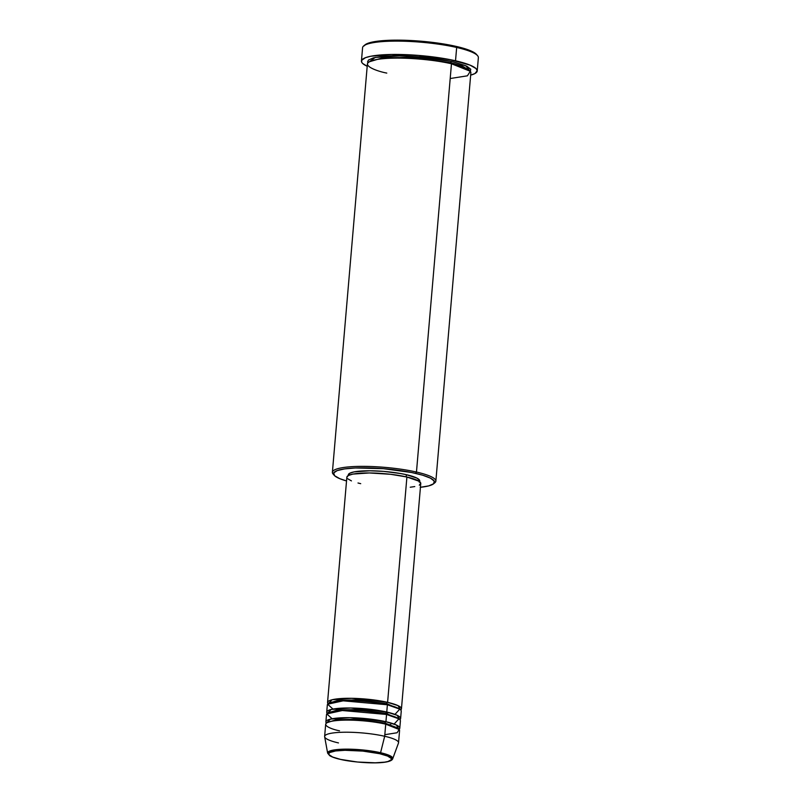 <?xml version="1.0" encoding="UTF-8"?>
<svg xmlns="http://www.w3.org/2000/svg" width="803" height="803" viewBox="0 0 803 803"><rect width="100%" height="100%" fill="white"/><g stroke="black" fill="none" stroke-linecap="round" stroke-linejoin="round"><path stroke-width="1.2" d="M340.512 759.387C332.552 757.861 321.441 753.124 335.634 750.956C350.489 748.938 373.375 751.979 379.749 753.726A1.235 0.743 -77.1 0 0 380.572 752.722L351.041 749.209L333.697 750.022L327.644 753.154A32.692 5.902 4.9 0 1 345.611 749.149A32.692 5.902 4.9 0 1 380.572 752.722L384.687 736.271A37.089 6.695 -175.1 0 0 345.029 732.216A37.089 6.695 -175.1 0 0 324.653 736.763L327.644 753.154L329.742 755.693C331.92 757.038 335.453 758.263 340.342 759.377A1.235 0.743 -77.1 0 0 340.512 759.387L332.633 757.028L328.929 754.599L328.859 753.475L329.983 752.461L335.634 750.956L344.999 750.303L362.836 751.096L379.749 753.726L387.638 756.085L391.332 758.514L391.402 759.638L387.99 761.495L384.637 762.157L375.262 762.81L357.435 762.017L340.512 759.387A1.235 0.743 102.9 0 1 340.181 759.307A1.235 0.743 -77.1 0 0 340.331 759.377C359.272 763.533 390.89 764.757 392.717 758.735L388.983 755.262L380.572 752.722A32.692 5.902 4.9 0 1 392.717 758.735L398.469 743.086A37.089 6.695 -175.1 0 0 384.687 736.271L385.721 724.155A37.089 6.695 -175.1 0 0 346.886 720.1A37.089 6.695 -175.1 0 0 325.677 724.316L324.633 736.431A37.089 6.695 4.9 0 1 345.842 732.216A37.089 6.695 4.9 0 1 384.687 736.271A37.089 6.695 4.9 0 1 398.539 742.765L399.573 730.65A37.089 6.695 -175.1 0 0 385.721 724.155L384.687 736.271L380.572 752.722A1.235 0.743 102.9 0 1 379.749 753.726C387.708 755.252 398.82 759.989 384.637 762.157C369.781 764.175 346.886 761.134 340.512 759.387M386.725 703.669A1.235 0.743 102.9 0 1 387.598 702.344L397.977 705.606L400.727 710.003A37.089 6.695 4.9 0 0 401.45 708.838A37.089 6.695 4.9 0 0 387.598 702.344L406.91 477.012A37.089 6.695 -175.1 0 0 368.065 472.957A37.089 6.695 -175.1 0 0 346.856 477.173L327.544 702.505A37.089 6.695 4.9 0 1 348.753 698.289A37.089 6.695 4.9 0 1 387.598 702.344A1.235 0.743 -77.1 0 0 386.725 703.669L400.004 709.34L386.725 703.669A1.235 0.743 -77.1 0 0 387.207 704.763A1.235 0.743 102.9 0 1 386.725 703.669L356.783 699.905L337.973 700.326L328.879 703.237L337.973 700.326L356.783 699.905L386.725 703.669M394.956 714.389L399.753 709.149L387.387 704.763A37.089 6.695 -175.1 0 0 348.542 700.708A37.089 6.695 -175.1 0 0 327.333 704.924L326.711 712.201A37.089 6.695 4.9 0 1 347.92 707.985A37.089 6.695 4.9 0 1 386.765 712.04L397.144 715.292L399.894 719.689A37.089 6.695 4.9 0 0 400.617 718.534A37.089 6.695 4.9 0 0 386.765 712.04L387.387 704.763L386.765 712.04A1.235 0.743 -77.1 0 0 385.892 713.355A1.235 0.743 102.9 0 1 386.765 712.04L350.75 707.995L331.298 709.44L327.222 713.465A37.089 6.695 4.9 0 1 326.711 712.201M399.181 719.026L385.892 713.355L399.181 719.026M388.431 724.808L390.79 724.577M394.132 724.075L398.92 718.836L386.554 714.459A37.089 6.695 -175.1 0 0 347.709 710.404A37.089 6.695 -175.1 0 0 326.5 714.62L325.877 721.887A37.089 6.695 4.9 0 1 347.087 717.671A37.089 6.695 4.9 0 1 385.932 721.726L396.311 724.989L399.061 729.385A37.089 6.695 4.9 0 0 399.784 728.221A37.089 6.695 4.9 0 0 385.932 721.726L386.554 714.459L385.932 721.726A1.235 0.743 -77.1 0 0 385.059 723.051A1.235 0.743 102.9 0 1 385.932 721.726L349.917 717.691L330.465 719.127L326.389 723.152A37.089 6.695 4.9 0 1 325.877 721.887M386.373 714.449A1.235 0.743 102.9 0 1 385.892 713.355A1.235 0.743 -77.1 0 0 386.373 714.449M398.348 728.722L385.059 723.051L398.348 728.722M384.818 734.695L397.114 732.748L399.171 729.515L385.721 724.155C378.213 722.088 351.272 718.514 333.777 720.893C317.075 723.443 330.153 729.014 339.528 730.81M385.54 724.145A1.235 0.743 102.9 0 1 385.059 723.051A1.235 0.743 -77.1 0 0 385.54 724.145M450.202 78.523L467.416 75.813L470.297 71.286L451.467 63.768L416.466 472.044A51.924 9.375 -175.1 0 0 357.867 466.423A51.924 9.375 -175.1 0 0 333.125 474.061L334.229 475.326A50.689 9.154 4.9 0 1 358.389 467.878A50.689 9.154 4.9 0 1 415.593 473.368L416.466 472.044L451.467 63.768A51.924 9.375 -175.1 0 0 397.084 58.097A51.924 9.375 -175.1 0 0 367.393 63.999L332.392 472.264A51.924 9.375 4.9 0 1 362.083 466.362A51.924 9.375 4.9 0 1 416.466 472.044A51.924 9.375 4.9 0 1 435.858 481.138A51.924 9.375 4.9 0 1 434.062 483.296M420.16 487.321L428.842 485.865L433.67 483.717L434.222 481.067L430.448 478.146L422.679 475.205L411.578 472.505L383.412 468.681L355.458 467.968L344.597 468.902L337.13 470.618L333.697 472.947L334.61 475.717L339.769 478.668L346.535 480.957A50.689 9.154 4.9 0 1 334.229 475.326M365.044 44.817L363.729 45.881A58.107 10.489 4.9 0 1 456.666 47.467L455.994 46.363A56.862 10.268 -175.1 0 0 365.044 44.817A56.862 10.268 -175.1 0 0 364.482 45.359M383.704 56.23L385.159 56.571M470.197 71.949L470.759 69.239L466.894 66.247L451.667 61.349L402.654 55.718L375.232 57.435L367.935 62.825L367.593 61.831L368.467 60.064L373.415 57.866L382.308 56.371L394.393 55.698L423.783 57.003L451.667 61.349A1.235 0.743 -77.1 0 0 450.794 62.674L409.108 57.384L382.619 57.856L369.179 61.831L382.619 57.856L409.108 57.384L450.794 62.674A1.235 0.743 -77.1 0 0 451.286 63.758A1.235 0.743 102.9 0 1 450.794 62.674L462.197 65.956L469.464 70.433L462.197 65.956L450.794 62.674A1.235 0.743 102.9 0 1 451.667 61.349L465.76 65.705L470.528 71.618M346.856 477.353L348.321 475.517L352.838 474.101L369.26 472.957L390.589 474.292L406.91 477.012L387.598 702.344L351.584 698.309L332.131 699.744L328.056 703.769A37.089 6.695 4.9 0 1 327.544 702.505M348.301 475.025L349.717 473.258L354.083 471.883L369.952 470.779L383.593 471.381L400.476 473.519L406.348 474.693L406.167 476.841L406.348 474.693A35.854 6.474 -175.1 0 0 368.798 470.779A35.854 6.474 -175.1 0 0 348.301 474.854L348.241 475.567M333.787 474.703A51.924 9.375 4.9 0 1 332.392 472.264M477.223 70.975L478.367 57.645A58.107 10.489 -175.1 0 0 456.666 47.467A58.107 10.489 -175.1 0 0 395.809 41.114A58.107 10.489 -175.1 0 0 362.585 47.718L361.44 61.048A58.107 10.489 4.9 0 1 394.664 54.443A58.107 10.489 4.9 0 1 455.522 60.787L456.666 47.467L455.522 60.787A58.107 10.489 4.9 0 1 477.223 70.975A58.107 10.489 4.9 0 1 470.658 75.131L474.934 73.555L477.223 70.684L475.978 68.526L470.066 65.143L450.915 59.803L418.634 55.427L391.432 54.474L370.805 56.24L365.576 57.635L361.651 60.315L361.782 62.393L362.685 63.487L367.202 66.268A58.107 10.489 4.9 0 1 361.44 61.048M338.485 742.926A37.089 6.695 4.9 0 1 324.633 736.431M399.784 728.221L400.406 720.953A37.089 6.695 -175.1 0 0 386.554 714.459L342.329 710.525L326.781 713.917L332.161 718.765M364.12 45.901L366.158 44.085L370.283 42.549L384.105 40.562L403.477 40.23L419.899 41.114L441.63 43.653L460.159 47.377L470.227 50.619L474.603 52.837L476.902 55.005M435.858 481.138L470.859 72.862A51.924 9.375 -175.1 0 0 451.467 63.768C440.947 60.887 403.226 55.879 378.735 59.201C355.358 62.775 373.676 70.584 386.785 73.093M419.678 481.69L419.738 480.977A35.854 6.474 -175.1 0 0 406.348 474.693L416.857 478.076L419.527 480.144L419.136 482.021M360.708 483.667L357.997 483.004M351.433 480.887L347.659 478.729M401.45 708.838L420.762 483.506A37.089 6.695 -175.1 0 0 406.91 477.012L419.046 481.228L420.762 483.316L419.307 485.153M414.78 486.568L410.253 487.22M400.617 718.534L401.239 711.267A37.089 6.695 -175.1 0 0 387.387 704.763L343.162 700.828L327.614 704.231L332.994 709.079M456.666 47.467A58.107 10.489 4.9 0 1 477.544 55.638L476.44 54.363A56.862 10.268 -175.1 0 0 455.994 46.363L456.666 47.467M433.52 483.838L434.835 482.774A51.924 9.375 -175.1 0 0 416.466 472.044L415.593 473.368A50.689 9.154 4.9 0 1 433.52 483.838A50.689 9.154 4.9 0 1 420.441 487.291M327.212 722.62L336.306 719.709L355.127 719.287L385.059 723.051L355.127 719.287L336.306 719.709L327.212 722.62M328.046 712.934L337.14 710.013L355.96 709.601L385.892 713.355L355.96 709.601L337.14 710.013L328.046 712.934M385.982 712.893L389.365 712.662"/></g></svg>
